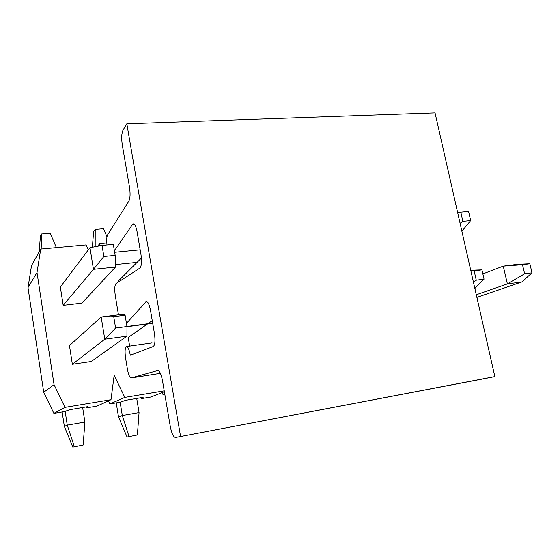 <?xml version="1.0" encoding="UTF-8"?>
<svg xmlns="http://www.w3.org/2000/svg" width="560" height="560" viewBox="0 0 560 560"><rect width="100%" height="100%" fill="white"/><g stroke="black" fill="none" stroke-linecap="round" stroke-linejoin="round"><path stroke-width="0.84" d="M164.871 394.667L163.198 394.954L162.071 392.623M164.367 391.72L150.871 397.026L141.106 398.678L143.143 397.355L126.007 400.232L120.015 402.227L109.956 403.921L108.479 400.855M140.945 397.726L141.106 398.678M53.872 413.371L64.988 407.372L110.992 399.707L96.978 406.112L86.695 407.841L87.745 406.665L69.678 409.703L64.477 411.586L53.872 413.371L43.708 392.245L28 287.609L31.521 265.608L40.719 249.053L86.03 244.895L88.382 249.753M86.541 406.868L86.695 407.841M118.958 281.666L118.776 280.588L141.4 258.048M115.164 255.402L115.486 267.05L81.977 303.107L63.189 305.347L60.34 287.028L89.957 247.667L102.046 245.399L103.866 256.508L115.164 255.402L113.33 244.349L102.046 245.399M163.198 394.954L164.815 394.331M109.956 403.921L124.824 397.404L164.22 390.845M129.647 346.101L128.212 337.47L152.25 320.649M72.359 364.266L104.769 339.213L126.938 336.168L91.259 361.494L72.359 364.266L69.454 345.583L101.178 317.023L123.305 314.223L125.097 315.231L113.736 316.68L115.598 328.062L126.973 326.557L125.097 315.231M97.657 246.218L99.666 243.649L106.799 242.991M99.666 243.649L99.351 245.903M40.719 249.053L37.009 272.538L54.061 384.678L64.988 407.372M110.992 399.707L114.163 375.347L124.824 397.404M43.708 392.245L54.061 384.678M28 287.609L37.009 272.538M62.146 411.978L64.351 426.391L67.263 425.159L65.149 411.341M72.8 447.097L83.132 445.039L72.8 447.097L64.351 426.391M74.326 446.67L67.263 425.159L84.91 422.072L82.635 407.519M115.598 328.062L104.769 339.213L101.178 317.023L113.736 316.68M83.132 445.039L84.91 422.072M126.938 336.168L126.973 326.557M115.486 267.05L93.464 269.332L63.189 305.347M39.144 251.881L40.411 236.208L41.601 233.947L50.225 233.219L56.385 247.611M103.866 256.508L93.464 269.332L89.957 247.667M41.601 233.947L41.167 249.011M92.386 247.212L93.597 231.651L95.214 229.404L103.418 228.711L106.988 236.719M95.214 229.404L95.179 246.687M116.228 402.864L118.503 416.892L122.304 415.52L120.134 402.192M127.057 437.017L137.389 434.959L127.057 437.017L118.503 416.892M129.031 436.513L122.304 415.52L139.062 412.587L136.717 398.433M137.389 434.959L139.062 412.587M485.667 378.42L175.539 437.486C173.418 437.15 171.675 433.503 170.303 426.545L162.456 380.52C161.21 374.178 159.663 370.839 157.808 370.503L131.194 377.937C129.703 377.601 128.436 374.647 127.4 369.075L125.594 358.113C124.677 351.358 125.006 347.501 126.581 346.535C128.03 346.85 129.262 349.748 130.291 355.222L153.202 346.542C155.029 345.142 155.442 340.774 154.434 333.445L150.521 310.506C149.422 304.794 148.036 301.763 146.356 301.406L126.448 323.358M485.695 378.413L175.525 437.486L494.851 376.593L435.043 112.903L126.826 123.774L122.983 130.186C121.576 133.35 121.338 138.236 122.283 144.837L129.514 187.257C130.431 193.676 130.221 198.31 128.884 201.145L107.632 234.752C106.694 236.628 106.477 240.023 106.981 244.937M180.579 436.436L126.826 123.774M140.175 249.816L114.646 252.28M114.394 250.754L132.475 224.539L133.49 223.86C134.967 224.231 136.185 226.947 137.137 232.001L140.945 254.331C141.939 261.534 141.575 266.119 139.874 268.086L116.011 283.584C114.653 285.236 114.408 289.24 115.283 295.596L118.461 314.832M134.414 224.378L132.475 224.539M485.723 378.406L494.851 376.593M462.882 221.333L470.666 220.57L468.58 211.449L460.796 212.17L462.882 221.333L460.082 223.3M470.666 220.57L461.881 231.21M457.66 212.625L460.796 212.17M481.936 269.857L474.145 270.844L476.266 280.196L484.064 279.16L481.936 269.857L470.736 270.249M474.929 288.372L484.064 279.16M473.389 281.967L476.266 280.196M474.145 270.844L470.918 271.075M529.858 263.76L522.487 264.698L524.629 273.777L532 272.797L529.858 263.76L517.776 264.292L503.258 266.133L482.86 273.896M476.889 297.388L521.92 281.925L507.395 283.913L503.258 266.133L522.487 264.698M476.294 294.756L507.395 283.913L524.629 273.777M521.92 281.925L532 272.797M160.405 373.324L131.292 377.916M147.049 301.637L145.6 301.819M152.67 323.099L126.966 326.508M160.405 373.331L131.194 377.937M152.033 342.909L126.581 346.535M152.705 323.316L126.973 326.732M137.067 262.367L115.416 264.579"/></g></svg>
